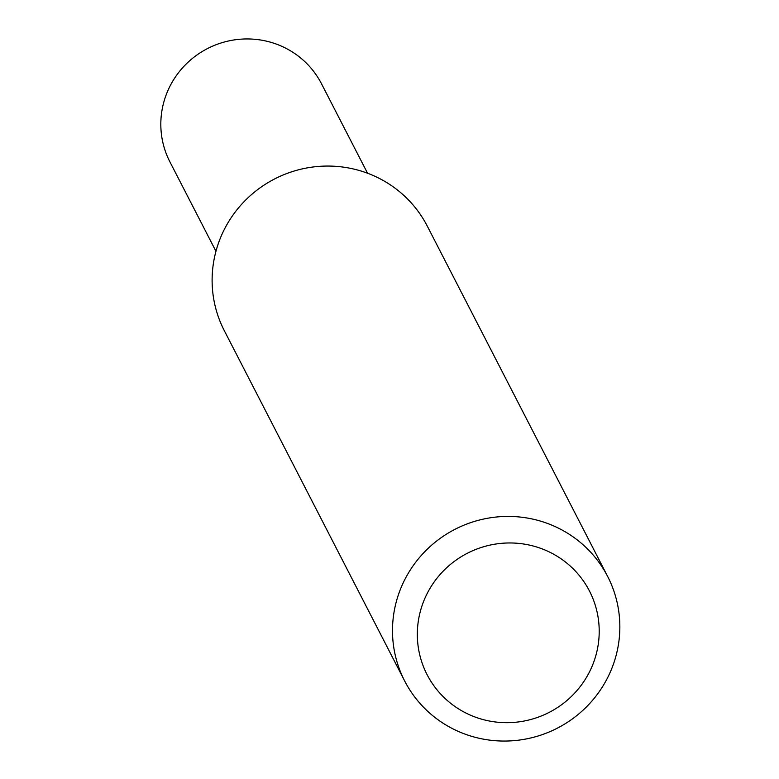 <?xml version="1.0" encoding="UTF-8"?>
<svg xmlns="http://www.w3.org/2000/svg" width="779" height="779" viewBox="0 0 779 779"><rect width="100%" height="100%" fill="white"/><g stroke="black" fill="none" stroke-linecap="round" stroke-linejoin="round"><path stroke-width="1.17" d="M367.552 173.23L321.523 83.801A85.262 83.519 152.8 0 0 248.073 38.95A85.262 83.519 152.8 0 0 172.149 82.194A85.262 83.519 152.8 0 0 169.91 161.857L215.949 251.276M462.882 711.431A91.328 89.468 152.8 0 0 587.074 676.357A91.328 89.468 152.8 0 0 553.655 554.21A91.328 89.468 152.8 0 0 429.463 589.294A91.328 89.468 152.8 0 0 462.882 711.431M449.434 727.002A114.162 111.825 152.8 0 0 584.289 709.026A114.162 111.825 152.8 0 0 607.669 576.489A114.162 111.825 152.8 0 0 562.896 530.48A114.162 111.825 152.8 0 0 428.041 548.455A114.162 111.825 152.8 0 0 404.671 680.992A114.162 111.825 152.8 0 0 449.434 727.002M607.669 576.489L427.291 226.124A114.162 111.825 152.8 0 0 382.528 180.115A114.162 111.825 152.8 0 0 247.673 198.09A114.162 111.825 152.8 0 0 224.294 330.627L404.671 680.992"/></g></svg>
